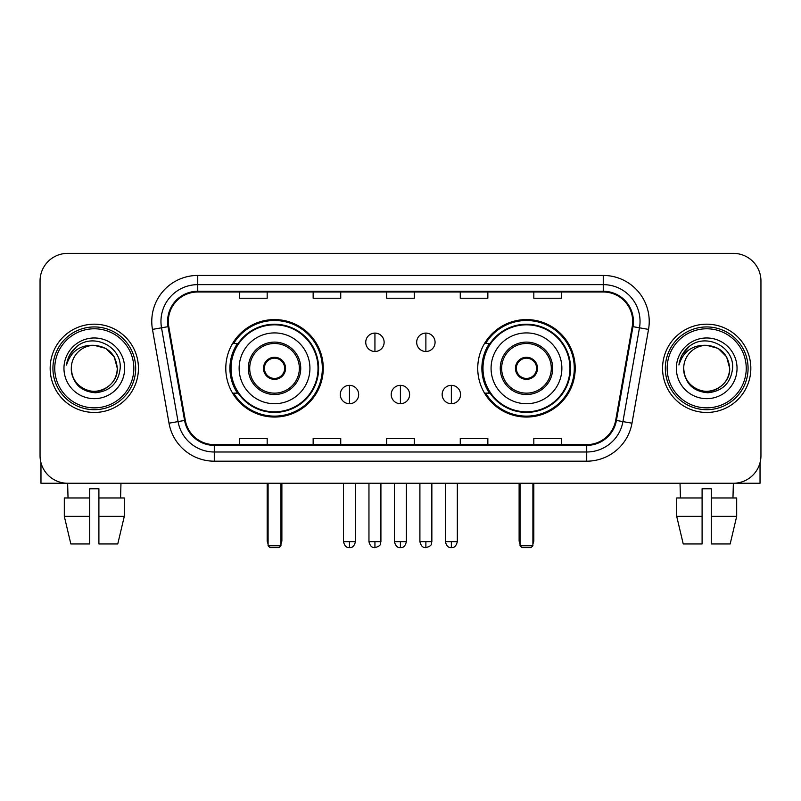 <?xml version="1.0" encoding="UTF-8"?>
<svg xmlns="http://www.w3.org/2000/svg" width="801" height="801" viewBox="0 0 801 801"><rect width="100%" height="100%" fill="white"/><g stroke="black" fill="none" stroke-linecap="round" stroke-linejoin="round"><path stroke-width="1.2" d="M477.736 368.32A48.731 48.731 0 0 0 526.477 417.051A48.731 48.731 0 0 0 575.208 368.32A48.731 48.731 0 0 0 526.477 319.579A48.731 48.731 0 0 0 477.736 368.32M225.792 368.32A48.731 48.731 0 0 0 274.523 417.051A48.731 48.731 0 0 0 323.264 368.32A48.731 48.731 0 0 0 274.523 319.579A48.731 48.731 0 0 0 225.792 368.32M237.476 393.141A44.596 44.596 0 0 1 237.476 343.489M489.431 393.141A44.596 44.596 0 0 1 489.431 343.489M40.05 280.961L40.05 455.669A27.584 27.584 0 0 0 67.634 483.253L733.366 483.253A27.584 27.584 0 0 0 760.95 455.669L760.95 280.961A27.584 27.584 0 0 0 733.366 253.376L67.634 253.376A27.584 27.584 0 0 0 40.05 280.961L40.05 455.669M50.163 368.32A44.135 44.135 0 0 0 94.298 412.455A44.135 44.135 0 0 0 138.443 368.32A44.135 44.135 0 0 0 94.298 324.185A44.135 44.135 0 0 0 50.163 368.32A44.135 44.135 0 0 0 94.298 412.455A44.135 44.135 0 0 0 138.443 368.32A44.135 44.135 0 0 0 94.298 324.185A44.135 44.135 0 0 0 50.163 368.32M662.557 368.32A44.135 44.135 0 0 0 706.702 412.455A44.135 44.135 0 0 0 750.837 368.32A44.135 44.135 0 0 0 706.702 324.185A44.135 44.135 0 0 0 662.557 368.32A44.135 44.135 0 0 0 706.702 412.455A44.135 44.135 0 0 0 750.837 368.32A44.135 44.135 0 0 0 706.702 324.185A44.135 44.135 0 0 0 662.557 368.32M168.32 321.421A29.427 29.427 0 0 1 197.747 291.995L603.253 291.995A29.427 29.427 0 0 1 632.229 326.528L615.689 420.325A29.427 29.427 0 0 1 586.712 444.635L214.288 444.635A29.427 29.427 0 0 1 185.311 420.325L168.771 326.528A29.427 29.427 0 0 1 168.32 321.421M167.589 321.421A30.158 30.158 0 0 0 168.05 326.658L184.58 420.445A30.158 30.158 0 0 0 214.288 445.376L586.712 445.376A30.158 30.158 0 0 0 616.42 420.445L632.95 326.658A30.158 30.158 0 0 0 603.253 291.264L197.747 291.264A30.158 30.158 0 0 0 167.589 321.421M152.47 329.401A45.977 45.977 0 0 1 197.747 275.444L603.253 275.444A45.977 45.977 0 0 1 648.53 329.401L631.989 423.198A45.977 45.977 0 0 1 586.712 461.186L214.288 461.186A45.977 45.977 0 0 1 169.011 423.198L152.47 329.401L161.522 327.809A36.776 36.776 0 0 1 197.747 284.645L603.253 284.645A36.776 36.776 0 0 1 639.478 327.809L622.938 421.596A36.776 36.776 0 0 1 586.712 451.994L214.288 451.994A36.776 36.776 0 0 1 178.062 421.596L161.522 327.809A36.776 36.776 0 0 1 160.971 321.421M733.366 253.376L67.634 253.376M68.035 497.972L67.634 483.253L733.366 483.253L732.965 497.972M760.95 455.669L760.95 280.961M616.42 420.445L622.938 421.596L639.478 327.809L648.53 329.401M386.703 291.995L386.703 298.222L414.297 298.222L414.297 291.995M313.151 291.995L313.151 298.222L340.735 298.222L340.735 291.995M239.589 291.995L239.589 298.222L267.174 298.222L267.174 291.995M460.265 291.995L460.265 298.222L487.849 298.222L487.849 291.995M533.826 291.995L533.826 298.222L561.411 298.222L561.411 291.995M414.297 444.635L414.297 438.407L386.703 438.407L386.703 444.635M340.735 444.635L340.735 438.407L313.151 438.407L313.151 444.635M267.174 444.635L267.174 438.407L239.589 438.407L239.589 444.635M487.849 444.635L487.849 438.407L460.265 438.407L460.265 444.635M561.411 444.635L561.411 438.407L533.826 438.407L533.826 444.635M40.971 462.738L40.971 483.253L147.634 483.253M64.31 497.972L64.31 516.355L70.838 543.949L64.31 516.355L64.31 497.972L89.702 497.972L89.702 488.77L98.903 488.77L98.903 497.972L124.295 497.972L124.295 516.355L117.767 543.949L124.295 516.355L98.903 516.355L98.903 497.972M120.971 483.253L120.571 497.972M89.702 497.972L89.702 543.949L70.838 543.949M64.31 516.355L89.702 516.355M117.767 543.949L98.903 543.949L98.903 516.355M133.837 368.32A39.539 39.539 0 0 0 94.298 328.78A39.539 39.539 0 0 0 54.758 368.32A39.539 39.539 0 0 0 94.298 407.859A39.539 39.539 0 0 0 133.837 368.32M135.679 368.32A41.382 41.382 0 0 0 94.298 326.938A41.382 41.382 0 0 0 52.926 368.32A41.382 41.382 0 0 0 94.298 409.691A41.382 41.382 0 0 0 135.679 368.32M71.309 368.32A22.989 22.989 0 0 1 94.298 345.331C108.265 346.693 115.925 354.352 117.286 368.32L114.213 356.825L105.792 348.405L94.298 345.331L105.792 348.405L114.213 356.825L117.286 368.32L114.213 356.825L105.792 348.405L94.298 345.331L105.792 348.405L114.213 356.825L117.286 368.32L114.213 356.825L105.792 348.405L94.298 345.331L105.792 348.405L114.213 356.825L117.286 368.32L114.213 356.825L105.792 348.405L94.298 345.331L105.792 348.405L114.213 356.825L117.286 368.32C118.077 385.311 97.131 397.406 82.803 388.225C75.454 383.619 71.619 376.981 71.309 368.32C72.41 383.309 80.46 391.459 95.469 392.77C110.188 391.188 118.438 383.038 120.19 368.32C121.902 346.422 93.206 332.505 76.676 346.603C70.909 351.429 67.534 357.546 66.533 364.976C70.878 351.279 80.13 344.73 94.298 345.331L105.792 348.405L114.213 356.825L117.286 368.32C118.077 385.311 97.131 397.406 82.803 388.225C75.454 383.619 71.619 376.981 71.309 368.32C70.528 385.311 91.464 397.406 105.792 388.225C113.151 383.619 116.976 376.981 117.286 368.32C116.976 376.981 113.151 383.619 105.792 388.225C91.464 397.406 70.528 385.311 71.309 368.32C71.619 376.981 75.454 383.619 82.803 388.225C97.131 397.406 118.077 385.311 117.286 368.32C118.077 385.311 97.131 397.406 82.803 388.225C75.454 383.619 71.619 376.981 71.309 368.32C71.619 376.981 75.454 383.619 82.803 388.225C97.131 397.406 118.077 385.311 117.286 368.32C116.976 376.981 113.151 383.619 105.792 388.225C91.464 397.406 70.528 385.311 71.309 368.32C70.528 385.311 91.464 397.406 105.792 388.225C113.151 383.619 116.976 376.981 117.286 368.32C118.077 385.311 97.131 397.406 82.803 388.225C75.454 383.619 71.619 376.981 71.309 368.32C70.528 385.311 91.464 397.406 105.792 388.225C113.151 383.619 116.976 376.981 117.286 368.32C118.077 385.311 97.131 397.406 82.803 388.225C75.454 383.619 71.619 376.981 71.309 368.32C71.619 376.981 75.454 383.619 82.803 388.225C97.131 397.406 118.077 385.311 117.286 368.32C118.208 386.162 95.269 398.017 81.271 387.253M63.96 368.32A30.348 30.348 0 0 0 94.298 398.658A30.348 30.348 0 0 0 124.646 368.32A30.348 30.348 0 0 0 94.298 337.972A30.348 30.348 0 0 0 63.96 368.32M76.666 346.613L69.887 354.673M69.467 355.454L70.077 354.342L69.467 355.454M239.129 368.32A35.404 35.404 0 0 1 274.523 332.916A35.404 35.404 0 0 1 309.927 368.32A35.404 35.404 0 0 1 274.523 403.714A35.404 35.404 0 0 1 239.129 368.32A35.404 35.404 0 0 0 274.523 403.714A35.404 35.404 0 0 0 309.927 368.32M249.702 368.32A24.831 24.831 0 0 0 274.523 393.141A24.831 24.831 0 0 0 299.354 368.32A24.831 24.831 0 0 0 274.523 343.489A24.831 24.831 0 0 0 249.702 368.32M238.037 343.489A44.135 44.135 0 0 0 238.037 393.141M318.017 368.32A43.494 43.494 0 0 0 274.523 324.826A43.494 43.494 0 0 0 231.028 368.32A43.494 43.494 0 0 0 274.523 411.814A43.494 43.494 0 0 0 318.017 368.32M263.489 368.32A11.034 11.034 0 0 0 274.523 379.354A11.034 11.034 0 0 0 285.556 368.32A11.034 11.034 0 0 0 274.523 357.286A11.034 11.034 0 0 0 263.489 368.32M322.342 368.32A47.82 47.82 0 0 1 233.662 393.141L238.097 393.141A44.085 44.085 0 0 0 303.699 401.371A44.085 44.085 0 0 0 303.699 335.259A44.085 44.085 0 0 0 238.097 343.489L233.662 343.489A47.82 47.82 0 0 1 322.342 368.32M263.839 365.556L264.22 365.556A10.673 10.673 0 0 1 284.836 365.556L284.255 365.556A10.113 10.113 0 0 1 274.523 378.432A10.113 10.113 0 0 1 264.791 365.556A10.113 10.113 0 0 1 284.255 365.556L285.206 365.556M264.22 365.556L264.791 365.556L264.22 365.556M285.206 371.073L284.836 371.073A10.673 10.673 0 0 1 264.22 371.073L263.839 371.073M284.836 371.073L284.255 371.073L284.836 371.073M268.095 483.253L268.095 545.781L280.961 545.781L280.961 483.253M268.095 545.781L269.927 547.624L279.128 547.624L280.961 545.781M491.073 368.32A35.404 35.404 0 0 1 526.477 332.916A35.404 35.404 0 0 1 561.871 368.32A35.404 35.404 0 0 1 526.477 403.714A35.404 35.404 0 0 1 491.073 368.32A35.404 35.404 0 0 0 526.477 403.714A35.404 35.404 0 0 0 561.871 368.32M501.646 368.32A24.831 24.831 0 0 0 526.477 393.141A24.831 24.831 0 0 0 551.298 368.32A24.831 24.831 0 0 0 526.477 343.489A24.831 24.831 0 0 0 501.646 368.32M489.982 343.489A44.135 44.135 0 0 0 489.982 393.141M569.972 368.32A43.494 43.494 0 0 0 526.477 324.826A43.494 43.494 0 0 0 482.983 368.32A43.494 43.494 0 0 0 526.477 411.814A43.494 43.494 0 0 0 569.972 368.32M515.443 368.32A11.034 11.034 0 0 0 526.477 379.354A11.034 11.034 0 0 0 537.511 368.32A11.034 11.034 0 0 0 526.477 357.286A11.034 11.034 0 0 0 515.443 368.32M574.287 368.32A47.82 47.82 0 0 1 485.606 393.141L490.042 393.141A44.085 44.085 0 0 0 555.644 401.371A44.085 44.085 0 0 0 555.644 335.259A44.085 44.085 0 0 0 490.042 343.489L485.606 343.489A47.82 47.82 0 0 1 574.287 368.32M515.794 365.556L516.164 365.556A10.673 10.673 0 0 1 536.78 365.556L536.209 365.556A10.113 10.113 0 0 1 526.477 378.432A10.113 10.113 0 0 1 516.745 365.556A10.113 10.113 0 0 1 536.209 365.556L537.161 365.556M516.164 365.556L516.745 365.556L516.164 365.556M537.161 371.073L536.78 371.073A10.673 10.673 0 0 1 516.164 371.073L515.794 371.073M536.78 371.073L536.209 371.073L536.78 371.073M520.039 483.253L520.039 545.781L532.905 545.781L532.905 483.253M520.039 545.781L521.872 547.624L531.073 547.624L532.905 545.781M374.938 333.096A9.191 9.191 0 0 0 365.747 342.297A9.191 9.191 0 0 0 374.938 351.489A9.191 9.191 0 0 0 384.13 342.297A9.191 9.191 0 0 0 374.938 333.096L374.938 351.489A9.191 9.191 0 0 0 384.13 342.297A9.191 9.191 0 0 0 374.938 333.096M425.882 333.096A9.191 9.191 0 0 0 416.68 342.297A9.191 9.191 0 0 0 425.882 351.489A9.191 9.191 0 0 0 435.073 342.297A9.191 9.191 0 0 0 425.882 333.096L425.882 351.489A9.191 9.191 0 0 0 435.073 342.297A9.191 9.191 0 0 0 425.882 333.096M349.466 385.331A9.191 9.191 0 0 0 340.275 394.523A9.191 9.191 0 0 0 349.466 403.714A9.191 9.191 0 0 0 358.658 394.523A9.191 9.191 0 0 0 349.466 385.331L349.466 403.714A9.191 9.191 0 0 0 358.658 394.523A9.191 9.191 0 0 0 349.466 385.331M400.41 385.331A9.191 9.191 0 0 0 391.208 394.523A9.191 9.191 0 0 0 400.41 403.714A9.191 9.191 0 0 0 409.601 394.523A9.191 9.191 0 0 0 400.41 385.331L400.41 403.714A9.191 9.191 0 0 0 409.601 394.523A9.191 9.191 0 0 0 400.41 385.331M451.353 385.331A9.191 9.191 0 0 0 442.152 394.523A9.191 9.191 0 0 0 451.353 403.714A9.191 9.191 0 0 0 460.545 394.523A9.191 9.191 0 0 0 451.353 385.331L451.353 403.714A9.191 9.191 0 0 0 460.545 394.523A9.191 9.191 0 0 0 451.353 385.331M760.029 462.738L760.029 483.253L653.366 483.253M702.097 497.972L702.097 516.355L676.705 516.355L683.233 543.949L676.705 516.355L676.705 497.972L702.097 497.972L702.097 488.77L711.298 488.77L711.298 497.972L736.69 497.972L736.69 516.355L730.162 543.949L736.69 516.355L711.298 516.355L711.298 497.972L711.298 543.949L730.162 543.949M702.097 516.355L702.097 543.949L683.233 543.949M680.029 483.253L680.429 497.972M746.242 368.32A39.539 39.539 0 0 0 706.702 328.78A39.539 39.539 0 0 0 667.163 368.32A39.539 39.539 0 0 0 706.702 407.859A39.539 39.539 0 0 0 746.242 368.32M748.074 368.32A41.382 41.382 0 0 0 706.702 326.938A41.382 41.382 0 0 0 665.321 368.32A41.382 41.382 0 0 0 706.702 409.691A41.382 41.382 0 0 0 748.074 368.32M729.691 368.32C728.319 354.352 720.66 346.693 706.702 345.331L718.197 348.405L726.607 356.825L729.691 368.32L726.607 356.825L718.197 348.405L706.702 345.331L718.197 348.405L726.607 356.825L729.691 368.32L726.607 356.825L718.197 348.405L706.702 345.331L718.197 348.405L726.607 356.825L729.691 368.32L726.607 356.825L718.197 348.405L706.702 345.331L718.197 348.405L726.607 356.825L729.691 368.32C730.472 385.311 709.536 397.406 695.208 388.225C687.849 383.619 684.024 376.981 683.714 368.32C684.815 383.309 692.865 391.459 707.864 392.77C722.592 391.188 730.832 383.038 732.595 368.32C734.297 346.422 705.611 332.505 689.07 346.603C683.303 351.429 679.929 357.546 678.938 364.976C683.273 351.279 692.525 344.73 706.702 345.331L718.197 348.405L726.607 356.825L729.691 368.32C730.472 385.311 709.536 397.406 695.208 388.225C687.849 383.619 684.024 376.981 683.714 368.32C682.923 385.311 703.869 397.406 718.197 388.225C725.546 383.619 729.381 376.981 729.691 368.32C730.472 385.311 709.536 397.406 695.208 388.225C687.849 383.619 684.024 376.981 683.714 368.32C684.024 376.981 687.849 383.619 695.208 388.225C709.536 397.406 730.472 385.311 729.691 368.32C730.472 385.311 709.536 397.406 695.208 388.225C687.849 383.619 684.024 376.981 683.714 368.32C682.923 385.311 703.869 397.406 718.197 388.225C725.546 383.619 729.381 376.981 729.691 368.32C729.381 376.981 725.546 383.619 718.197 388.225C703.869 397.406 682.923 385.311 683.714 368.32C684.024 376.981 687.849 383.619 695.208 388.225C709.536 397.406 730.472 385.311 729.691 368.32C729.381 376.981 725.546 383.619 718.197 388.225C703.869 397.406 682.923 385.311 683.714 368.32C684.024 376.981 687.849 383.619 695.208 388.225C709.536 397.406 730.472 385.311 729.691 368.32C730.472 385.311 709.536 397.406 695.208 388.225C687.849 383.619 684.024 376.981 683.714 368.32A22.989 22.989 0 0 1 706.702 345.331L718.197 348.405L726.607 356.825L729.691 368.32C730.612 386.162 707.663 398.017 693.666 387.253M676.354 368.32A30.348 30.348 0 0 0 706.702 398.658A30.348 30.348 0 0 0 737.04 368.32A30.348 30.348 0 0 0 706.702 337.972A30.348 30.348 0 0 0 676.354 368.32M689.06 346.613L682.282 354.673M681.871 355.454L682.472 354.342L681.871 355.454M603.253 275.444L603.253 291.264M161.522 327.809L168.05 326.658M214.288 461.186L214.288 445.376M586.712 445.376L586.712 461.186M169.011 423.198L184.58 420.445M632.95 326.658L639.478 327.809M197.747 275.444L197.747 291.264M622.938 421.596L631.989 423.198M300.735 368.32A26.203 26.203 0 0 0 274.523 342.107A26.203 26.203 0 0 0 248.32 368.32A26.203 26.203 0 0 0 274.523 394.523A26.203 26.203 0 0 0 300.735 368.32M267.174 483.253L267.174 540.264L268.095 540.264M280.961 540.264L281.882 540.264L281.882 483.253M552.68 368.32A26.203 26.203 0 0 0 526.477 342.107A26.203 26.203 0 0 0 500.265 368.32A26.203 26.203 0 0 0 526.477 394.523A26.203 26.203 0 0 0 552.68 368.32M519.118 483.253L519.118 540.264L520.039 540.264M532.905 540.264L533.826 540.264L533.826 483.253M374.938 541.646L368.961 541.646C370.002 545.912 371.994 547.904 374.938 547.624L374.938 541.646L380.916 541.646L380.916 483.253M425.882 541.646L419.904 541.646C420.946 545.912 422.938 547.904 425.882 547.624L425.882 541.646L431.859 541.646L431.859 483.253M349.466 541.646L343.489 541.646C344.53 545.912 346.523 547.904 349.466 547.624L349.466 541.646L355.444 541.646L355.444 483.253M400.41 541.646L394.432 541.646C395.474 545.912 397.466 547.904 400.41 547.624L400.41 541.646L406.387 541.646L406.387 483.253M451.353 541.646L445.376 541.646C446.417 545.912 448.41 547.904 451.353 547.624L451.353 541.646L457.331 541.646L457.331 483.253M267.174 540.264A7.359 7.359 0 0 0 268.095 543.829M280.961 543.829A7.359 7.359 0 0 0 281.882 540.264M519.118 540.264A7.359 7.359 0 0 0 520.039 543.829M532.905 543.829A7.359 7.359 0 0 0 533.826 540.264M368.961 541.646L368.961 483.253M380.916 541.646C380.075 543.499 382.187 545.601 374.938 547.624M419.904 541.646L419.904 483.253M431.859 541.646C431.008 543.499 433.131 545.601 425.882 547.624M343.489 541.646L343.489 483.253M355.444 541.646C354.402 545.912 352.41 547.904 349.466 547.624M394.432 541.646L394.432 483.253M406.387 541.646C405.346 545.912 403.354 547.904 400.41 547.624M445.376 541.646L445.376 483.253M457.331 541.646C456.28 545.912 454.287 547.904 451.353 547.624"/></g></svg>
